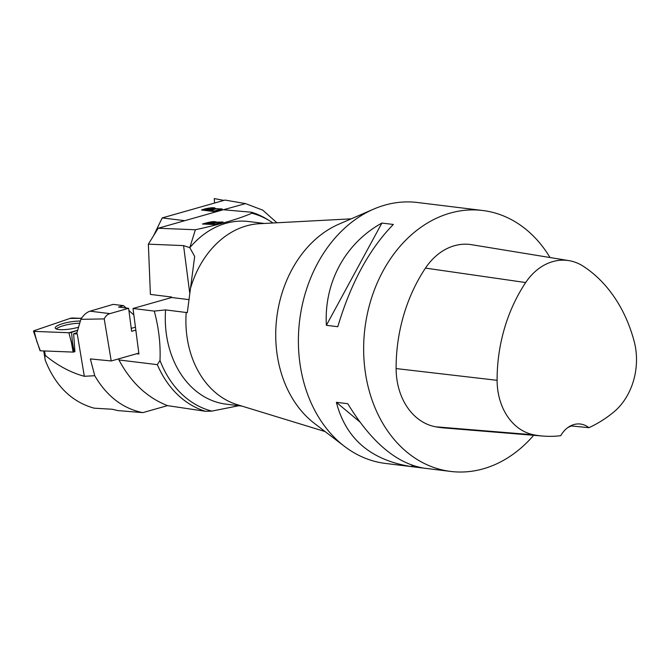 <?xml version="1.0" encoding="UTF-8"?>
<svg xmlns="http://www.w3.org/2000/svg" width="670" height="670" viewBox="0 0 670 670"><rect width="100%" height="100%" fill="white"/><g stroke="black" fill="none" stroke-linecap="round" stroke-linejoin="round"><path stroke-width="1" d="M131.236 328.367L135.449 327.178M133.874 315.026L128.925 310.545M126.111 307.991L123.523 305.646L118.54 307.061L128.632 308.3L109.914 313.619A10.519 8.208 -83 0 0 104.219 318.903L80.861 319.339L76.615 333.869L77.259 333.928L73.633 333.786L74.898 351.675L74.119 351.943L72.444 342.412L71.439 342.563L73.122 352.093L74.119 351.943M128.632 308.3L131.621 331.315L135.834 330.117M167.517 405.626L142.819 412.636C122.878 408.641 106.848 396.33 94.738 375.719L90.366 358.927L111.228 360.963L104.219 318.903M111.228 360.963L138.824 353.132M133.757 314.121L133.087 314.314M142.819 412.636L117.694 410.568L112.342 409.261L94.127 408.172C71.782 401.95 55.501 385.995 45.284 360.318C44.764 358.207 44.773 356.574 45.309 355.418C57.729 365.653 70.727 372.604 84.32 376.289L77.259 333.928M80.861 319.339C83.457 315.101 86.505 312.387 90.006 311.173L113.163 304.381L123.523 305.646M43.718 350.938L45.284 360.318M94.738 375.719L84.32 376.289M80.434 318.317L81.799 317.848M76.975 332.647L73.633 333.786M56.263 328.945A15.619 3.459 170.5 0 1 59.521 327.035A15.619 3.459 170.5 0 1 79.722 323.233M78.558 327.211A15.77 3.492 170.5 0 1 55.25 328.024A15.77 3.492 170.5 0 1 59.052 324.916A15.77 3.492 170.5 0 1 80.35 321.072M68.901 332.747A2.085 0.461 170.5 0 0 71.556 332.337L77.67 330.243L68.901 332.747L34.204 331.374L34.262 330.645L70.04 318.418L81.464 318.359L72.687 318.016A2.085 0.461 170.5 0 0 70.04 318.418L34.262 330.645A2.085 0.461 170.5 0 0 33.5 331.164A2.085 0.461 170.5 0 0 34.204 331.374L68.901 332.747L71.439 342.563M34.204 331.374L36.741 341.197L40.334 350.804L73.122 352.093M184.786 220.681L162.215 217.909L225.045 200.07L245.53 203.605L223.361 209.76M245.212 203.554L225.045 200.07M201.511 210.011C207.256 207.75 216.502 206.946 214.995 208.663L222.222 208.956L214.559 211.611L201.511 210.011M215.279 208.286L215.053 209.073M276.919 222.783L262.741 210.137L245.53 203.605M223.922 200.389L214.266 198.563L214.551 203.052M171.001 296.952L171.579 297.539M153.589 235.689L162.215 217.909M204.861 210.422L204.769 209.71L208.713 210.187L208.814 210.899M214.743 210.933L219.735 209.342C219.09 208.362 215.933 208.705 210.254 210.38L214.743 210.933L214.819 211.536M210.254 210.38L210.346 211.092M219.098 209.668L219.182 210.296M215.045 209.015L213.412 208.764M204.827 210.129L204.115 210.33M219.835 210.112L219.793 209.216L219.928 210.238M221.544 209.517L219.81 209.3M208.713 210.187L213.387 208.596L204.769 209.71M210.313 210.799L209.601 211M251.602 212.239L223.278 209.752L158.187 228.236L195.38 229.76C220.02 224.408 238.822 218.897 251.786 213.236L251.602 212.239A102.527 80.015 97 0 1 266.844 219.107L269.575 220.782A101.12 78.918 97 0 0 251.786 213.236M202.457 224.031C210.589 221.619 215.062 221 215.874 222.18L223.026 221.996L215.355 224.559L202.457 224.031M216.167 221.862L215.924 222.507M118.699 358.844L118.942 359.949C130.935 382.453 147.149 397.687 167.567 405.643L205.523 411.305L211.879 411.104L238.822 405.719M195.38 229.76L189.786 247.649L183.563 245.605L148.363 244.165L150.398 294.423L171.612 297.028L171.679 297.505L133.02 308.485L138.933 354.028L136.655 353.743M272.966 222.993A101.12 78.918 97 0 0 269.575 220.782M189.786 247.649L189.811 247.707A92.008 71.807 97 0 1 248.629 221.519L264.349 223.453M118.942 359.949L157.333 364.656L159.996 360.41C160.691 344.305 158.782 327.865 154.276 311.089L165.59 309.892A92.008 71.807 97 0 0 226.234 404.178L241.954 406.104M159.996 360.41A101.12 78.918 97 0 0 211.879 411.104M133.02 308.485L154.276 311.089M351.189 218.839L259.399 223.713A92.008 71.807 -83 0 0 190.473 288.494L187.307 312.63L165.59 309.892M188.613 299.582L171.679 297.505M148.363 244.165L158.187 228.236M157.333 364.656A102.527 80.015 97 0 0 205.523 411.305M190.473 288.494L194.677 256.434L189.811 247.707M325.101 431.564L237.205 404.655A92.008 71.807 -83 0 1 186.21 312.421M482.71 210.497L417.452 202.499A131.446 102.585 97 0 0 373.634 209.132L338.936 224.14A110.416 86.17 97 0 0 276.769 317.672A110.416 86.17 97 0 0 314.49 423.457L344.539 446.404A131.446 102.585 97 0 0 385.451 463.431L412.125 466.705C371.172 460.491 345.921 439.026 336.373 402.318L347.797 403.717C371.23 442.133 396.648 463.615 424.043 468.163L450.717 471.437A131.446 102.585 -83 0 1 364.991 369.857A131.446 102.585 -83 0 1 482.71 210.497A131.446 102.585 -83 0 1 550.02 257.531M373.634 209.132A131.446 102.585 97 0 0 299.733 361.85A131.446 102.585 97 0 0 344.539 446.404M215.556 224.006L220.547 222.457C219.944 221.703 216.795 222.164 211.125 223.822L215.556 224.006L215.631 224.475M211.125 223.822L211.218 224.391M219.911 222.75L219.986 223.244M205.791 224.157L205.698 223.604L209.601 223.763L209.693 224.324M215.514 222.599L214.341 222.574M209.601 223.763L214.283 222.222L205.698 223.604M221.904 222.649L220.665 222.633M533.663 435.291A131.446 102.585 -83 0 1 450.717 471.437M444.118 205.765L445.064 205.891M423.097 468.037L412.125 466.705M381.9 223.06L393.324 224.458C369.354 248.964 350.846 283.041 337.789 326.709L326.374 325.31C323.937 282.539 345.301 243.218 381.9 223.06L326.374 325.31M588.913 427.678A26.289 20.519 -83 0 0 580.421 424.035A26.289 20.519 -83 0 0 560.731 435.701A143.254 111.798 -83 0 1 542.884 436.053L444.612 427.988A147.216 114.897 -83 0 1 435.559 426.782A63.097 49.237 -83 0 1 396.112 368.567A147.216 114.897 -83 0 1 425.475 268.092A63.097 49.237 -83 0 1 471.571 244.692L568.88 260.622A59.127 46.146 -83 0 1 583.26 266.241A143.254 111.798 -83 0 1 634.163 341.357A59.127 46.146 -83 0 1 613.553 412.218A143.254 111.798 -83 0 1 588.913 427.678L571.393 425.953A26.289 20.519 97 0 0 571.033 425.643M542.884 436.053A143.254 111.798 -83 0 1 534.082 434.872A59.127 46.146 -83 0 1 497.106 380.317A143.254 111.798 -83 0 1 525.682 282.547A59.127 46.146 -83 0 1 568.88 260.622M567.976 427.452A143.991 112.376 97 0 0 571.393 425.953M413.566 466.873L411.388 465.047M359.723 421.84L336.373 402.318M90.006 311.173L109.914 313.619M44.572 350.971L45.309 355.418M71.556 332.337L72.444 342.412M183.563 245.605L189.685 292.773M497.106 380.317L396.112 368.567M525.682 282.547L425.475 268.092M534.082 434.872L435.559 426.782M40.066 350.728L33.5 331.164M213.387 208.596L213.521 209.618M214.283 222.222L214.45 223.244"/></g></svg>
